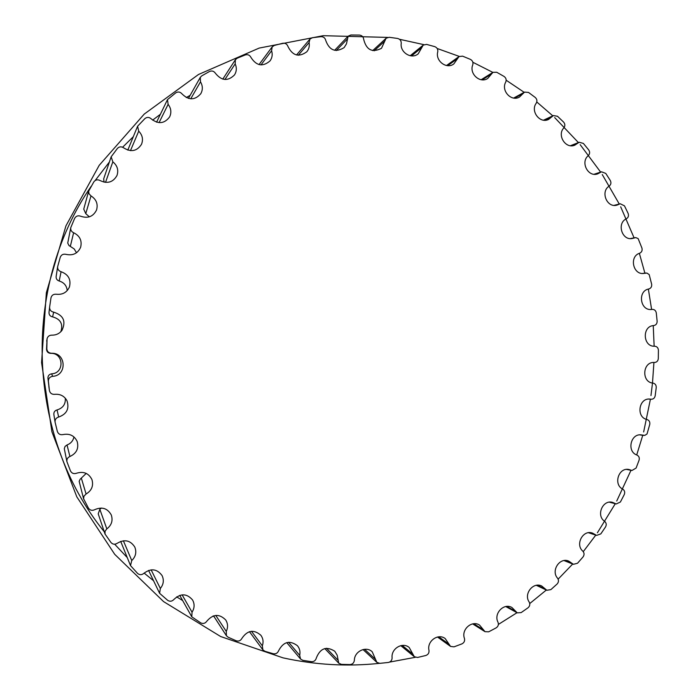 <?xml version="1.0" encoding="UTF-8"?>
<svg xmlns="http://www.w3.org/2000/svg" width="700" height="700" viewBox="0 0 700 700"><rect width="100%" height="100%" fill="white"/><g stroke="black" fill="none" stroke-linecap="round" stroke-linejoin="round"><path stroke-width="1.05" d="M76.527 252.752L74.147 248.902L68.959 245.525L67.734 243.049L70.77 227.631L74.646 218.374C76.011 216.011 78.024 215.294 80.684 216.23C87.946 218.697 93.231 216.606 96.556 209.982C98.184 204.041 96.337 199.343 90.991 195.895L88.961 193.699L88.646 191.196L93.835 181.877C95.489 179.725 97.562 179.279 100.074 180.539C107.441 184.013 113.076 182.341 116.97 175.525C118.746 170.135 117.372 165.576 112.84 161.84L111.16 156.8L117.425 148.418C119.324 146.519 121.441 146.344 123.751 147.91C131.049 152.407 136.955 151.226 141.479 144.357C143.404 139.484 142.485 135.082 138.722 131.162L137.585 126.245L144.935 118.562C147.061 116.944 149.161 117.04 151.252 118.878C158.296 124.407 164.421 123.769 169.601 116.944C171.649 112.56 171.159 108.369 168.123 104.353L167.484 99.627L175.831 92.794C178.133 91.473 180.189 91.84 182.026 93.905C188.676 100.45 194.933 100.38 200.795 93.704C202.93 89.784 202.825 85.829 200.48 81.83L200.296 77.341L201.784 75.836L209.519 71.479C211.951 70.473 213.938 71.103 215.486 73.36C221.594 80.868 227.929 81.392 234.474 74.953C236.652 71.487 236.889 67.795 235.182 63.884L235.401 59.692L237.213 58.188L245.376 54.906C247.888 54.232 249.769 55.107 251.02 57.514C256.454 65.914 262.78 67.06 270.007 60.935C272.204 57.899 272.738 54.504 271.6 50.759L272.169 46.891L274.295 45.439L282.748 43.269C285.311 42.936 287.053 44.03 287.989 46.541C292.626 55.764 298.882 57.514 306.775 51.8C308.954 49.157 309.724 46.078 309.094 42.56L309.951 39.042L312.41 37.704L320.994 36.663C323.558 36.663 325.15 37.949 325.762 40.53C329.49 50.47 335.615 52.824 344.137 47.6L346.465 43.837L348.127 36.181L350.892 35L359.476 35.087C362.005 35.411 363.414 36.881 363.711 39.48C366.433 50.032 372.365 52.972 381.491 48.3L386.085 38.255L389.139 37.284L397.591 38.456C400.041 39.104 401.257 40.714 401.231 43.304C399.822 52.474 411.591 59.71 418.233 53.804L423.229 45.106L426.554 44.398L434.744 46.629C437.08 47.574 438.086 49.306 437.754 51.835C435.172 60.953 446.67 69.571 453.819 63.936L459.016 56.56L462.586 56.149L470.4 59.377C472.588 60.603 473.375 62.431 472.754 64.864C468.983 73.754 480.077 83.772 487.725 78.444L492.949 72.328L496.729 72.266L504.044 76.431C506.065 77.91 506.625 79.8 505.724 82.101C500.789 90.624 511.324 102.034 519.47 97.046L524.554 92.111L528.509 92.426L535.238 97.449C537.058 99.155 537.39 101.08 536.226 103.224C530.154 111.212 539.989 124.005 548.625 119.403L553.42 115.553L557.506 116.279L563.57 122.062C565.171 123.979 565.267 125.913 563.867 127.864C556.71 135.17 565.705 149.31 574.822 145.145L579.189 142.266L583.371 143.412L588.683 149.879C590.039 151.961 589.916 153.877 588.306 155.627C580.116 162.102 588.122 177.555 597.721 173.854L601.545 171.815L605.771 173.416L610.278 180.469C611.38 182.691 611.03 184.555 609.245 186.069C600.101 191.581 606.97 208.285 617.041 205.1L620.235 203.77L624.461 205.835L628.101 213.369C628.933 215.696 628.372 217.499 626.43 218.759C616.429 223.169 622.02 241.071 632.555 238.429L635.766 237.598L638.137 238.586L641.944 248.106C642.504 250.521 641.742 252.227 639.669 253.216C628.924 256.401 633.089 275.415 644.079 273.385L646.923 273.07L649.18 274.566L651.656 284.226C651.928 286.676 650.983 288.269 648.812 288.977C637.438 290.824 640.036 310.861 651.464 309.479L652.356 309.382C654.509 309.435 655.821 310.608 656.285 312.9L657.134 321.213C657.116 323.68 655.996 325.132 653.765 325.561C641.9 325.964 642.784 346.911 654.64 346.229L654.692 346.229C656.95 346.447 658.192 347.786 658.42 350.236L658.306 358.584C658.026 360.973 656.793 362.267 654.587 362.469L654.133 362.451C642.46 361.751 641.314 382.322 652.986 383.101C655.209 383.609 656.294 385.088 656.241 387.564L655.165 395.85C654.657 398.072 653.354 399.201 651.254 399.245L649.968 399.088C638.706 397.696 635.889 417.349 647.045 419.536C649.197 420.324 650.108 421.942 649.766 424.392L647.045 433.947L644.814 435.382L641.602 434.945C630.761 432.915 626.421 451.544 636.93 455.035C638.977 456.102 639.686 457.826 639.065 460.224L636.108 468.046L631.969 470.488L629.125 469.551C618.73 466.926 612.999 484.435 622.738 489.116C624.654 490.446 625.161 492.266 624.26 494.585L620.41 502.005L616.227 503.965L612.684 502.416C602.744 499.258 595.77 515.576 604.634 521.316C606.384 522.891 606.681 524.781 605.517 526.969L600.81 533.89L596.636 535.395L592.48 533.094C583.004 529.419 574.928 544.486 582.829 551.163C584.386 552.965 584.456 554.89 583.039 556.938L577.535 563.246L573.423 564.305L568.75 561.111C559.746 556.981 550.707 570.745 557.567 578.2C558.915 580.212 558.758 582.155 557.104 584.019L550.865 589.628L546.858 590.266L541.791 586.058C533.26 581.508 523.407 593.924 529.174 602.026C530.276 604.214 529.891 606.139 528.019 607.793L521.133 612.614L517.256 612.85L511.936 607.521C503.886 602.586 493.377 613.637 497.998 622.221C498.838 624.566 498.225 626.447 496.151 627.865L488.696 631.811L485.012 631.68L479.588 625.126C472.028 619.85 460.994 629.519 464.45 638.444C465.001 640.911 464.161 642.722 461.93 643.878L454.011 646.861L450.537 646.406L445.191 638.558C438.121 632.975 426.703 641.261 428.986 650.361C429.24 652.916 428.181 654.622 425.81 655.497L417.533 657.466L414.312 656.714L409.22 647.517C402.649 641.681 390.994 648.585 392.105 657.711C392.053 660.31 390.784 661.894 388.308 662.462L379.803 663.355L376.854 662.366L372.225 651.796C366.152 645.733 354.384 651.298 354.366 660.293C353.99 662.9 352.537 664.326 349.991 664.571L341.381 664.361L338.73 663.171L337.155 655.165L334.757 651.219C326.384 645.986 320.25 648.226 316.348 657.947C315.648 660.529 314.02 661.771 311.447 661.684L302.864 660.345L300.527 659.006L299.696 655.349C300.457 651.691 299.705 648.48 297.43 645.715C289.695 640.01 283.439 641.646 278.661 650.633C277.637 653.126 275.852 654.168 273.297 653.739L264.898 651.28L262.876 649.845L262.351 645.837C263.646 641.961 263.156 638.444 260.873 635.267C253.794 629.178 247.476 630.201 241.929 638.347C240.608 640.727 238.691 641.532 236.189 640.78L228.112 637.201L226.415 635.74L226.257 631.4C228.148 627.384 227.964 623.569 225.697 619.955C219.293 613.567 213.001 613.988 206.815 621.215C205.188 623.429 203.175 623.997 200.778 622.904L191.782 616.814L192.045 612.202C194.591 608.108 194.766 604.03 192.553 599.961C186.83 593.355 180.617 593.18 173.933 599.436C172.034 601.449 169.951 601.755 167.694 600.346L159.609 593.311L160.344 588.464C163.599 584.395 164.168 580.09 162.05 575.531C156.992 568.811 150.946 568.067 143.903 573.317C141.75 575.085 139.641 575.12 137.567 573.414L130.498 565.574L131.758 560.551C135.765 556.596 136.771 552.09 134.776 547.032C130.366 540.286 124.547 539.026 117.303 543.244C114.94 544.731 112.831 544.486 110.985 542.517L105.026 534.03L105.053 531.186L106.837 528.894C111.641 525.149 113.111 520.476 111.248 514.885C107.45 508.235 101.92 506.511 94.666 509.705C92.111 510.886 90.046 510.37 88.462 508.156L83.598 498.759L83.947 496.195L86.082 494.008C91.735 490.56 93.686 485.748 91.936 479.561C88.681 473.165 83.51 471.074 76.431 473.27C73.745 474.119 71.759 473.331 70.464 470.916L66.92 461.659C66.623 459.235 67.62 457.511 69.913 456.496C76.545 453.399 78.969 448.403 77.184 441.516C74.349 435.619 69.615 433.3 62.991 434.586C60.209 435.076 58.336 434.035 57.356 431.463L55.072 422.126C54.915 419.519 56.114 417.821 58.669 417.034C66.754 414.129 69.519 408.695 66.981 400.733C64.312 395.964 60.191 393.838 54.617 394.336C51.817 394.476 50.085 393.216 49.429 390.565L48.379 381.229C48.396 378.473 49.805 376.836 52.587 376.338C67.34 375.743 66.229 352.45 51.485 353.273C48.659 353.036 47.11 351.549 46.821 348.801L47.049 338.835C47.679 336.446 49.262 335.221 51.782 335.151C55.991 335.239 59.377 333.672 61.941 330.435C66.237 321.335 63.473 315.245 53.655 312.148C50.925 311.57 49.578 309.916 49.604 307.204L50.969 297.885C51.695 295.225 53.462 294.017 56.28 294.236C62.501 294.91 66.876 292.486 69.431 286.974C71.225 279.545 68.442 274.461 61.084 271.723C58.625 270.891 57.479 269.211 57.636 266.691L60.252 257.276C61.311 254.748 63.219 253.767 65.984 254.354C72.914 255.868 77.796 253.496 80.64 247.24C82.189 240.66 79.853 235.83 73.623 232.733C71.418 231.682 70.473 229.985 70.77 227.631M89.364 216.825L85.759 213.64L83.746 209.116L88.734 190.785M104.081 182.175L103.679 178.867L111.16 156.8M130.498 565.574L120.697 541.389M105.026 534.03L98.219 513.852L99.829 509.302L101.377 508.043M83.685 499.188L79.161 481.338L80.141 479.229L86.214 473.41M66.92 461.659L64.295 448.718L65.056 446.416L67.034 444.955C70.814 443.485 73.124 440.808 73.964 436.931M55.072 422.126L53.856 414.435C53.716 412.125 54.784 410.62 57.05 409.929C62.965 408.109 65.712 404.197 65.301 398.195M49.429 390.565L47.924 378.158C47.941 375.707 49.184 374.264 51.651 373.817C64.75 373.301 63.761 352.625 50.671 353.36C48.169 353.15 46.795 351.829 46.541 349.396L47.049 338.835M60.812 331.739C63.315 324.056 60.576 319.104 52.605 316.873C50.181 316.365 48.982 314.904 49.009 312.489L49.604 307.204M67.226 290.588C66.71 285.688 64.032 282.494 59.194 281.006C57.015 280.271 55.991 278.784 56.131 276.544L57.636 266.691M379.243 663.372C347.174 666.741 315.105 664.904 283.027 657.851L220.657 636.528L163.564 601.589L114.721 554.33L76.799 496.834L51.931 431.848L41.58 362.626L46.349 292.757L65.949 225.846L99.207 165.314L144.226 114.091L198.502 74.489L259.166 48.081L323.19 35.691L387.572 37.406M399.481 39.27L423.929 44.66M437.185 48.492L459.252 56.402M472.85 62.265L492.844 72.389M506.179 80.22L524.169 92.321M536.795 101.981L552.808 115.841M554.68 117.582L578.401 142.572M580.169 144.664L600.644 172.112M602.254 174.554L619.273 204.015M620.673 206.806L634.077 237.851M639.363 253.33L644.892 273.149M648.366 289.082L651.604 309.435M653.24 325.614L654.141 346.22M653.931 362.46L652.488 383.031M652.488 383.075L650.965 395.561M650.423 399.184L643.65 431.97M642.758 435.286L636.711 454.948M630.997 470.295L616.718 501.051M615.282 503.72L597.398 532.788M595.779 535.115L583.266 551.653M572.705 564.025L558.145 579.145M546.341 590.021L529.751 603.54M517.003 612.71L498.383 624.426M415.328 657.309L389.559 662.104M190.138 95.366L186.261 97.545M160.396 114.275L152.626 120.138M133.315 136.675L122.64 147.219M109.392 161.998L95.156 180.521M91.166 186.314C21.044 287.604 26.793 436.398 104.256 531.746M114.669 544.215L127.234 557.559M144.139 573.09L153.536 580.711M176.654 596.872L182.648 600.53M212.923 616.087L214.025 616.569M70.324 246.382L73.623 232.733M85.759 213.64L90.991 195.895M105.516 182.385L112.84 161.84M130.471 150.649L138.722 131.162M159.058 122.649L168.123 104.353M190.741 98.814L200.48 81.83M224.919 79.485L235.182 63.884M260.986 64.916L271.6 50.759M298.305 55.256L309.094 42.56M336.245 50.566L347.043 39.34M374.176 50.82L384.825 41.029M411.521 55.913L421.855 47.512M447.703 65.66L457.59 58.599M482.213 79.844L491.505 74.025M514.57 98.149L523.145 93.485M544.337 120.251L552.09 116.62M571.148 145.766L577.981 143.062M594.659 174.282L600.486 172.384M614.582 205.38L619.351 204.138M630.7 238.595L634.34 237.877M642.827 273.464L645.304 273.131M650.816 309.505L652.111 309.409M653.809 362.451L654.456 362.46M649.04 399.061L650.895 399.201M640.062 434.875L643.108 435.286M626.981 469.394L631.181 470.225M609.928 502.145L615.247 503.536M589.111 532.665L595.49 534.756M564.769 560.499L572.128 563.421M537.189 585.226L545.449 589.094M506.721 606.428L515.786 611.371M473.76 623.735L483.516 629.86M438.743 636.825L449.059 644.227M402.168 645.418L412.912 654.168M364.56 649.276L375.585 659.444M326.506 648.253L337.645 659.872M288.601 642.259L299.696 655.349M251.484 631.286L262.351 645.837M215.775 615.423L226.257 631.4M182.123 594.851L192.045 612.202M151.13 569.844L160.344 588.464M123.384 540.776L131.758 560.551M99.829 509.302L106.837 528.894M81.384 478.275L86.082 494.008M67.034 444.955L69.913 456.496M57.05 409.929L58.669 417.034M48.851 386.391L49.429 390.512M47.924 378.158L48.379 381.229M51.651 373.817L52.587 376.338M50.671 353.36L51.485 353.273M46.541 349.396L46.821 348.801M46.681 341.11L46.979 339.465M52.605 316.873L53.655 312.148M59.194 281.006L61.084 271.723M127.811 150.124L137.585 126.245M156.572 122.185L167.484 99.627M188.431 98.402L200.296 77.341M222.793 79.126L235.401 59.692M259.035 64.601L272.169 46.891M296.52 54.976L309.951 39.042M334.618 50.33L348.127 36.181M372.706 50.61L386.085 38.255M410.2 55.738L423.229 45.106M446.521 65.52L459.016 56.56M481.171 79.721L492.949 72.328M513.651 98.061L524.554 92.111M543.55 120.181L553.42 115.553M570.474 145.714L579.189 142.266M594.099 174.248L601.545 171.815M614.145 205.354L620.235 203.77M630.367 238.586L635.031 237.668M642.6 273.455L645.776 273.026M650.702 309.505L652.356 309.382M653.747 362.46L654.587 362.469M648.874 399.07L651.254 399.245M639.791 434.884L643.685 435.418M626.596 469.42L631.969 470.488M609.438 502.189L616.227 503.965M588.508 532.726L596.636 535.395M564.043 560.577L573.423 564.305M536.34 585.322L546.858 590.266M505.75 606.55L517.256 612.85M472.649 623.892L485.012 631.68M437.5 637.017L450.537 646.406M400.776 645.645L414.312 656.714M363.02 649.548L376.854 662.366M324.809 648.559L338.73 663.171M286.746 642.609L300.527 659.006M249.454 631.68L262.876 649.845M213.57 615.869L226.415 635.74M179.742 595.35L191.782 616.814M148.575 570.404L159.609 593.311"/></g></svg>
